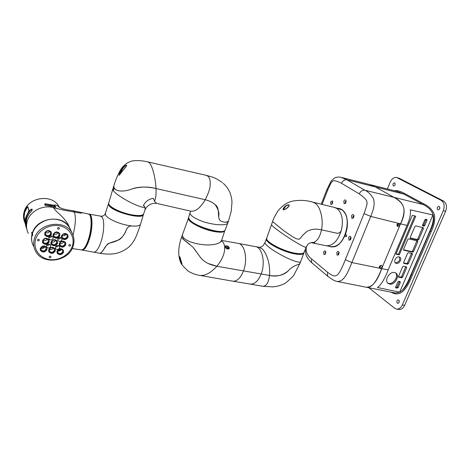 <?xml version="1.0" encoding="UTF-8"?>
<svg xmlns="http://www.w3.org/2000/svg" width="470" height="470" viewBox="0 0 470 470"><rect width="100%" height="100%" fill="white"/><g stroke="black" fill="none" stroke-linecap="round" stroke-linejoin="round"><path stroke-width="0.7" d="M126.201 166.48L118.992 175.322L119.48 173.506C120.749 170.187 124.28 165.035 126.73 165.199L126.606 165.746C126.33 164.876 125.161 165.663 123.117 168.107L119.715 174.523M113.793 185.891L114.163 187.988C116.184 191.76 124.427 191.995 132.082 188.899C139.637 186.249 148.379 186.825 155.999 188.511C155.552 177.736 152.215 165.411 149.272 162.726L147.891 161.927C142.627 160.675 137.722 160.311 133.175 160.834C131.277 160.987 128.851 162.009 125.89 163.895C123.228 166.151 121.325 168.342 120.179 170.475C117.706 174.952 115.573 180.092 113.793 185.891M228.42 221.37L225.612 222.328M218.556 217.017C219.596 213.597 218.456 209.467 215.137 204.62C212.74 202.441 209.45 200.813 205.255 199.744C208.486 193.217 210.113 188.4 210.155 185.28C210.472 180.744 209.732 177.713 207.928 176.179L205.848 175.228L148.22 162.003M190.691 211.148L191.167 211.253C195.508 211.165 199.192 209.438 205.255 199.744L155.999 188.511C148.297 186.461 140.319 186.59 132.07 188.899C124.438 192.036 116.031 191.689 114.163 187.988L113.335 190.738C115.567 193.922 125.937 200.567 134.485 204.333C139.59 206.583 143.115 207.646 145.06 207.523L145.024 209.855M272.571 221.629L271.513 224.554C271.36 224.877 272.183 225.788 273.981 227.28C278.822 231.381 290.877 239.477 298.491 243.795C303.132 246.433 305.688 247.584 306.164 247.249L306.187 247.179M325.598 245.64L326.362 245.787C333.03 245.863 338.048 240.652 341.402 230.147C343.546 219.937 342.054 212.722 336.931 208.492L334.382 207.405M311.522 242.532L314.501 242.732M312.591 242.444L314.871 242.908L311.158 242.632L313.402 242.496C317.279 241.133 319.982 236.909 321.504 229.818L316.868 229.154L313.414 229.243C309.73 229.989 307.315 230.94 306.164 232.086C303.849 234.025 301.963 236.04 300.506 238.126L299.049 239.295L296.012 238.66L292.005 236.387L283.704 230.664L272.582 221.582M311.199 242.638L311.539 242.538M313.167 202.229L334.223 207.376L336.931 208.492C342.025 212.681 343.529 219.843 341.449 229.983C340.544 232.374 339.029 233.449 336.902 233.22L321.504 229.818L337.025 233.243C339.27 233.39 340.727 232.356 341.402 230.147L341.402 230.147M311.034 242.585L308.367 243.748L306.164 247.249L304.09 252.302M314.219 242.661L313.555 242.52M314.871 242.908L314.031 242.638M55.959 246.168L57.528 245.522M58.28 238.155L59.943 237.444M49.421 236.621L51.177 235.922M47.106 244.694L48.774 244.053M42.382 248.001L41.143 248.178M50.901 242.173C52.804 239.224 54.961 238.901 57.369 241.192L57.569 243.29C55.648 246.251 53.486 246.562 51.083 244.224L50.901 242.173M50.925 243.854L50.948 243.895C53.345 246.227 55.507 245.916 57.428 242.961L57.387 241.228M55.536 240.37C54.69 241.98 53.38 242.508 51.606 241.962M51.6 241.985L51.776 243.595C53.598 245.264 55.201 245.011 56.6 242.826L56.482 241.322C54.702 239.524 53.075 239.747 51.6 241.985M44.715 233.038C46.636 230.059 48.821 229.742 51.265 232.092L51.477 234.213C49.526 237.203 47.335 237.503 44.903 235.112L44.715 233.038M44.738 234.73L44.768 234.788C47.206 237.18 49.391 236.88 51.336 233.89L51.295 232.139M61.488 235.952C63.333 233.05 65.453 232.703 67.85 234.906L68.085 237.097C66.223 240.006 64.096 240.34 61.705 238.096L61.488 235.952M61.547 237.744L61.558 237.773C63.949 240.017 66.07 239.682 67.933 236.774L67.856 234.924M56.982 251.145C58.868 248.231 60.994 247.89 63.362 250.134L63.562 252.208C61.658 255.128 59.526 255.451 57.158 253.171L56.982 251.145M56.999 252.813L57.017 252.837C59.379 255.116 61.511 254.793 63.409 251.873L63.374 250.152M40.244 248.436C42.212 245.446 44.403 245.14 46.818 247.52L46.988 249.529C45.002 252.531 42.805 252.819 40.391 250.398L40.244 248.436M40.238 249.999L40.267 250.058C42.676 252.478 44.867 252.19 46.853 249.194L46.841 247.572M42.47 240.763C44.415 237.773 46.606 237.462 49.039 239.829L49.227 241.891C47.258 244.888 45.061 245.187 42.641 242.779L42.47 240.763M42.482 242.385L42.511 242.444C44.932 244.852 47.123 244.559 49.086 241.562L49.062 239.876M59.226 243.566C61.094 240.658 63.221 240.317 65.6 242.543L65.818 244.67C63.932 247.59 61.805 247.919 59.426 245.657L59.226 243.566M59.426 245.657L59.279 245.322C61.658 247.584 63.785 247.261 65.665 244.347L65.612 242.555M48.663 249.799C50.59 246.844 52.746 246.521 55.143 248.836L55.325 250.874C53.38 253.835 51.212 254.147 48.827 251.797L48.663 249.799M48.674 251.415L48.692 251.456C51.077 253.806 53.239 253.5 55.184 250.539L55.16 248.865M53.081 234.489C55.008 231.487 57.205 231.146 59.678 233.472L59.901 235.676C57.957 238.689 55.754 239.013 53.286 236.645L53.081 234.489M53.122 236.275L53.145 236.322C55.613 238.689 57.816 238.366 59.755 235.353L59.696 233.508M49.491 231.293L48.251 232.779L45.42 232.903M46.648 231.352C45.414 232.215 45.067 233.261 45.608 234.495C46.518 235.705 47.74 235.958 49.279 235.253C50.46 234.436 50.831 233.431 50.378 232.233C49.509 230.923 48.263 230.629 46.648 231.352M66 234.136L64.76 235.652L62.146 235.852M63.374 234.283C62.128 235.165 61.793 236.222 62.375 237.45C63.262 238.584 64.443 238.807 65.906 238.12C67.104 237.285 67.463 236.263 66.969 235.065C66.111 233.837 64.913 233.578 63.374 234.283M61.47 249.282C60.642 250.804 59.385 251.327 57.687 250.863C59.261 251.045 60.518 250.516 61.464 249.282C60.501 250.487 59.249 251.009 57.693 250.839M57.663 250.939L57.834 252.531C59.625 254.164 61.212 253.9 62.592 251.738L62.481 250.251C60.724 248.501 59.12 248.73 57.663 250.939M44.997 246.644C44.086 248.213 42.752 248.706 41.002 248.113M40.961 248.236L41.113 249.776C42.94 251.515 44.574 251.274 46.013 249.053L45.925 247.625C44.139 245.763 42.482 245.969 40.961 248.236M47.241 238.995C46.348 240.628 45.002 241.139 43.199 240.528M43.187 240.575L43.352 242.156C45.191 243.883 46.824 243.636 48.246 241.421L48.146 239.953C46.348 238.096 44.697 238.308 43.187 240.575M63.726 241.733C62.927 243.313 61.652 243.859 59.907 243.378L60.095 245.011C61.893 246.633 63.479 246.362 64.848 244.206L64.719 242.679C62.956 240.94 61.353 241.169 59.907 243.378M53.286 247.972C52.417 249.517 51.118 250.028 49.397 249.5M49.362 249.599L49.52 251.162C51.336 252.848 52.946 252.596 54.355 250.404L54.25 248.947C52.481 247.138 50.854 247.355 49.362 249.599M57.798 232.721L56.559 234.225L53.833 234.389M55.066 232.826C53.821 233.702 53.48 234.753 54.044 235.981C54.943 237.156 56.142 237.391 57.646 236.692C58.838 235.87 59.197 234.853 58.727 233.655C57.863 232.392 56.641 232.115 55.066 232.826M50.766 246.398L50.637 245.058C49.08 243.583 47.693 243.795 46.465 245.687L46.559 246.95C48.093 248.501 49.497 248.319 50.766 246.398M53.151 238.29L53.004 236.915C51.442 235.452 50.055 235.664 48.845 237.556L48.95 238.854C50.49 240.399 51.894 240.211 53.151 238.29M61.97 239.8L61.817 238.402C60.272 236.986 58.903 237.209 57.722 239.071L57.834 240.393C59.361 241.886 60.742 241.692 61.97 239.8M58.55 249.112C59.584 248.383 59.884 247.508 59.437 246.486C58.685 245.475 57.663 245.27 56.365 245.875L55.437 248.43C56.171 249.505 57.205 249.729 58.55 249.112M55.454 246.838L57.463 246.633L58.374 245.634M50.93 257.096L50.889 256.573C50.255 255.95 49.685 256.033 49.162 256.82L49.209 257.343C49.838 257.965 50.413 257.883 50.93 257.096M70.565 245.469L70.506 244.899C69.877 244.318 69.319 244.412 68.832 245.175L68.89 245.745C69.513 246.327 70.071 246.233 70.565 245.469M59.373 228.514L59.308 227.932C58.662 227.327 58.092 227.415 57.599 228.197L57.657 228.778C58.303 229.383 58.873 229.295 59.373 228.514M39.333 240.235L39.292 239.7C38.64 239.048 38.052 239.13 37.524 239.929L37.565 240.464C38.217 241.116 38.804 241.04 39.333 240.235M32.618 234.054L32.142 234.507L32.553 235.517L32.765 235.241L32.43 233.502M57.804 238.836C59.144 239.177 60.131 238.754 60.777 237.567M48.939 237.303C50.308 237.703 51.33 237.291 52.011 236.075M46.595 245.363C47.917 245.739 48.921 245.352 49.614 244.194M64.772 233.878L65.218 234.8L64.778 233.878M65.03 234.953L65.965 234.119L65.118 234.918M42.406 247.996L43.534 247.637L42.406 247.996M32.506 234.454L32.788 235.147M140.219 224.725L140.454 224.366C139.613 225.847 136.758 226.381 131.894 225.97C129.438 225.894 127.611 227.051 126.418 229.442C122.006 243.307 109.281 241.85 107.513 244.194C105.421 246.104 101.309 254.429 99.699 253.236C100.897 253.195 102.301 251.85 103.911 249.212C105.063 246.627 106.972 244.57 109.633 243.031L118.892 239.876C119.873 239.224 123.346 237.409 126.365 229.595C127.787 226.939 129.691 225.741 132.058 225.982L135.29 226.111M139.22 225.43L137.622 225.9M228.003 222.451L227.874 222.804C227.474 224.554 223.632 225.148 216.335 224.584C209.79 223.591 204.826 222.398 201.448 221.006C196.407 219.067 193.005 217.175 191.249 215.331C190.186 214.22 189.839 213.227 190.209 212.358L190.45 211.095M145.06 207.523L144.314 206.019L143.297 205.766C145.347 201.513 148.714 199.027 153.385 198.322L154.542 201.295L155.564 198.093C156.022 195.579 156.169 192.389 155.999 188.511L205.255 199.744M114.751 188.664L112.829 189.069L113.335 190.738M156.716 203.404L154.542 201.295M113.646 186.296L114.163 187.988M228.408 221.352C228.808 222.851 221.652 222.48 219.784 220.154C217.211 216.517 220.183 207.758 215.119 204.626C212.881 202.635 209.978 201.113 206.43 200.079M306.44 231.886L306.164 232.086C303.373 234.571 301.487 236.586 300.506 238.126L299.049 239.295L296.012 238.66L292.005 236.387L283.704 230.664L272.588 221.576C273.47 218.767 275.25 215.254 277.923 211.024C283.328 204.333 288.175 202.253 292.211 201.178C299.361 199.873 306.123 200.167 312.509 202.071L315.041 203.152C320.517 206.647 323.619 219.666 321.504 229.818L316.868 229.154L313.414 229.243M287.869 207.388L289.05 205.848L288.985 205.049C287.969 204.826 286.765 205.331 285.366 206.565L283.392 209.679M283.163 209.767C282.429 207.928 286.888 204.139 289.115 204.902C290.002 206.342 285.12 210.061 283.163 209.767L283.475 209.156M221.546 240.334L220.401 242.062C218.292 243.771 214.549 244.723 209.174 244.911C199.345 245.281 186.778 241.762 183.5 237.655C182.436 236.392 182.166 235.206 182.689 234.095L188.429 218.203M300.694 261.573L300.641 261.708C299.989 262.624 297.158 262.113 292.152 260.192C283.968 257.031 271.789 249.975 267.224 245.728C265.427 244.083 264.692 242.955 265.027 242.35L266.408 238.848M300.16 262.983L300.083 263.182C299.701 264.728 293.345 264.874 288.228 270.885C282.411 275.543 276.166 277.059 269.492 275.432C270.532 264.41 266.707 253.189 262.278 248.983L258.988 247.249L255.139 246.562M303.873 252.966L300.083 263.182C299.543 264.827 293.397 264.81 288.298 270.82C283.046 276.078 275.555 276.46 269.492 275.432L216.864 266.243L269.428 275.42M182.501 234.612L181.996 236.04C181.579 236.651 181.913 237.673 182.995 239.101L193.041 247.255L200.743 257.801C202.611 260.063 205.049 261.949 208.057 263.453L216.864 266.237C224.977 256.679 226.611 246.045 222.586 241.774L221.382 240.816M227.351 248.542L227.932 248.483L225.953 247.755L227.351 248.542M237.926 243.343L221.523 240.417M229.207 248.601C228.285 249.341 227.133 249.112 225.747 247.913C223.086 244.388 230.042 245.745 229.207 248.601L228.602 248.695C228.173 246.497 227.145 245.828 225.506 246.68L225.882 248.089M226.076 248.283L228.602 248.695C228.126 247.966 227.128 247.525 225.6 247.373M225.747 247.913L226.822 248.601M199.586 275.355L232.879 281.195C237.115 281.383 240.652 277.958 243.489 270.92C248.031 259.37 244.729 243.713 237.973 243.348L255.187 246.568C262.172 246.985 265.744 262.536 261.156 273.975C258.283 280.942 254.652 284.315 250.275 284.091L262.607 286.259C265.861 286.318 268.564 283.598 269.492 275.432M300.16 262.977L293.909 275.062L292.411 277.012L285.936 282.787C283.786 284.186 280.755 285.378 276.848 286.348L272.6 286.888L262.618 286.259M183.347 266.408L187.953 270.902C187.718 271.137 194.504 274.815 200.05 275.438L200.055 275.438C205.237 275.913 210.842 272.847 216.864 266.243C210.401 264.904 205.22 262.936 200.743 257.801L194.386 248.965M183.5 237.655L182.995 239.101L189.627 244.224M179.84 256.732L181.884 264.234L180.862 262.542C179.505 259.411 179.164 257.472 179.84 256.732M180.004 257.055L180.186 259.957L180.997 262.477L182.078 264.169L179.922 256.843M57.704 250.816L60.953 249.112M68.25 224.654L68.238 224.631C63.297 215.895 54.92 211.318 53.762 207.793C43.217 204.344 29.757 211.206 27.143 221.54C26.026 225.688 26.402 229.618 28.27 233.332M32.389 233.343L31.619 233.214L31.848 232.221L32.301 233.261C36.56 217.258 63.244 213.921 69.783 228.056L70.171 228.82M27.73 232.18C26.338 228.767 26.138 225.224 27.143 221.54C29.757 211.206 43.217 204.344 53.762 207.793L63.961 210.196L78.361 212.763C80.505 213.116 81.739 213.133 82.068 212.816L82.109 212.845C81.798 213.157 80.611 213.139 78.549 212.804L74.225 211.894C76.093 216.705 75.682 224.449 72.991 235.135M31.619 233.214L32.518 234.407M28.359 212.017L25.803 217.375L25.257 223.879L23.712 218.133L24.246 212.522L26.767 207.252L27.742 206.6L29.04 210.46L28.359 212.017L29.04 210.46M28.382 211.988L25.803 217.346L25.268 223.432M23.712 218.133L24.393 219.525L25.321 219.696M31.273 211.353L31.249 211.377C28.923 213.738 27.331 216.423 26.461 219.425C25.633 222.433 25.633 225.388 26.461 228.285M26.273 227.58L25.891 226.417C25.057 223.532 25.051 220.595 25.879 217.598C26.737 214.614 28.323 211.947 30.644 209.602L31.937 208.991L32.236 209.867L31.249 211.377M59.279 207.335C57.017 205.132 55.26 204.45 54.009 205.302L45.185 203.786L44.632 204.015L45.296 205.443L53.398 206.547L53.762 207.793L57.64 208.845M72.779 210.683L74.225 211.894M30.644 209.602L30.914 209.89C26.667 214.355 24.986 219.378 25.873 224.948M26.767 207.252L27.066 207.499L24.581 212.681L24.052 218.203L25.533 218.474M55.442 207.164L54.561 205.531L54.009 205.302L53.921 205.66L44.979 204.28M53.921 205.66L54.479 205.889L54.25 206.659L54.649 206.923M53.357 206.53L55.995 207.188L54.561 205.531M54.596 206.818L55.213 205.936M31.884 209.397L30.914 209.89L32.136 210.119M27.83 206.959L27.066 207.499L27.971 207.67M45.185 203.786L45.114 204.579M44.632 204.015L45.561 205.543M45.296 205.443L46.013 205.601M396.897 177.566L399.529 178.388L443.474 201.013C446.529 203.14 447.234 206.565 445.589 211.3L404.647 305.33C403.242 308.244 401.351 309.618 398.971 309.466L398.754 309.43M399.294 301.223L399.124 302.445M439.873 207.617L439.397 209.238M368.815 287.728L394.589 308.197L396.656 309.101C399.036 309.248 400.922 307.868 402.326 304.948L443.286 210.678C444.931 205.936 444.232 202.5 441.183 200.373L396.568 177.466C393.913 177.161 391.763 178.77 390.106 182.307L387.368 188.969M393.408 185.956L393.602 186.026C395.194 185.427 395.552 184.375 394.683 182.859L394.5 182.795C392.908 183.388 392.544 184.44 393.408 185.956M397.379 303.203L397.832 303.397C399.353 302.815 399.653 301.711 398.73 300.077L398.284 299.884C396.756 300.465 396.457 301.57 397.379 303.203M437.764 209.79L438.022 209.89C439.873 209.273 440.272 208.122 439.209 206.442L438.962 206.348C437.106 206.959 436.706 208.104 437.764 209.79M390.999 292.129C400.804 297.821 406.762 289.179 412.39 275.091L431.219 231.645C434.274 225.3 435.314 219.637 434.339 214.667C432.747 210.155 429.251 206.565 423.858 203.898L404.635 193.505C400.328 191.172 396.939 190.256 394.477 190.755M423.858 203.898L422.988 204.474L394.024 197.376C404.553 203.528 406.797 209.268 400.534 223.82L381.681 268.617L388.173 269.933L407.014 225.441C409.911 218.873 410.997 213.668 410.263 209.82L432.935 214.99C433.974 218.75 432.935 224.131 429.827 231.128L411.027 274.574L411.332 274.633L430.132 231.205C436.642 218.767 434.262 209.861 422.988 204.474L403.795 194.057L397.232 191.449L370.478 184.728M432.935 214.99L399.641 292.175L377.463 287.499C381.176 284.796 384.748 278.945 388.173 269.933M399.641 292.175C403.201 290.419 406.997 284.556 411.027 274.574M365.525 287.082L366.106 287.199C373.045 288.903 378.503 276.707 381.681 268.617M398.39 223.914C398.766 224.772 398.466 225.295 397.485 225.483L397.949 223.802L399.377 223.544C400.076 225.177 399.506 226.176 397.655 226.546C396.439 225.4 396.733 224.325 398.548 223.332L400.528 223.826C406.926 211.412 404.758 202.594 394.019 197.376L375.43 186.948L369.15 184.393L375.43 186.948L394.024 197.376M397.761 223.849L397.062 224.924M380.248 265.697L379.496 266.69M387.756 283.093L388.784 283.439C393.466 284.497 399.089 276.149 395.481 272.817M395.611 287.323L396.31 287.446L397.191 286.847L399.477 281.436M398.443 276.677L400.751 277.112L401.633 276.513L405.792 266.702M410.128 237.932L416.902 239.488L417.789 238.895L422.542 227.556M403.46 249.782L411.72 251.562L412.601 250.968L416.896 240.763M403.53 262.918L406.579 263.535L407.461 262.936L411.514 253.336M395.247 262.771L395.517 262.842C398.983 262.201 400.27 260.245 399.371 256.972M422.512 225.547L423.746 225.036L426.061 219.32M396.057 253.765L398.443 254.264L414.722 215.947M399.3 254.84L415.727 216.206L412.343 215.336L395.904 254.117L399.3 254.84L398.443 254.264M389.63 284.074C394.683 285.313 400.187 275.925 396.016 273.152L394.559 272.512C389.536 271.202 383.966 280.584 388.079 283.387L389.63 284.074M400.328 282.358L398.108 287.528L397.221 288.122L395.775 287.816L395.681 287.088L397.902 281.906L398.789 281.307L400.052 281.542L400.328 282.358L399.406 281.683M406.656 267.647L402.561 277.177L401.674 277.776L398.619 277.147L398.513 276.401L402.614 266.837L403.507 266.237L406.38 266.819L406.656 267.647L405.716 267.001M423.452 228.59L418.764 239.494L417.871 240.088L410.334 238.308L410.204 237.503L414.898 226.493L415.803 225.9L423.188 227.715L423.452 228.59L422.465 228.009M417.783 241.768L413.565 251.591L412.672 252.184L403.66 250.181L403.536 249.388L407.766 239.459L408.671 238.86L417.519 240.904L417.783 241.768L416.814 241.163M407.519 264.175L403.883 263.429L403.607 262.589L407.596 253.277L408.489 252.678L412.272 253.536L412.39 254.311L408.406 263.576L407.519 264.175L406.579 263.535M396.369 263.435C399.23 264.205 402.326 258.776 399.894 257.243L399.142 256.914C396.292 256.127 393.179 261.549 395.587 263.094L396.369 263.435M426.983 220.377L424.733 225.612L423.834 226.205L422.724 225.905L422.589 225.083L424.839 219.831L425.744 219.237L426.842 219.543L426.983 220.377L425.99 219.807M350.996 237.714L350.614 239.453M338.817 254.44L338.347 254.429L338.194 253.189L339.14 252.825M339.087 252.766L338.753 254.476M325.804 252.143L325.311 253.876L325.005 252.601L325.804 252.143M332.731 202.047L332.19 203.78L331.932 202.576L332.731 202.047M345.75 202.958L345.35 202.952L345.197 201.771L346.167 201.348M346.137 201.307L345.703 202.981M353.616 217.645L353.146 217.657L352.976 216.435L353.71 215.842L354.004 216.065M353.939 215.971L353.516 217.692M350.732 239.395L350.226 239.406L350.056 238.167L350.767 237.591L351.072 237.82M400.528 223.826L381.681 268.623C377.287 281.407 372.093 287.599 366.106 287.199L336.996 281.424C344.957 282.147 348.899 269.31 351.877 262.571L370.748 216.406L398.548 223.332L397.949 223.802M364.038 213.638L370.748 216.406C372.551 211.753 375.577 204.761 373.345 198.51C370.812 194.322 367.987 191.566 364.879 190.238C362.464 189.945 360.584 191.155 359.245 193.869C364.638 197.67 367.17 200.426 366.835 202.141C367.593 202.646 366.659 206.477 364.038 213.638L345.332 259.734L351.877 262.571L379.731 268.229C378.961 266.69 379.513 265.709 381.382 265.28C382.609 266.367 382.316 267.401 380.494 268.382L379.731 268.229L379.713 267.195C379.349 266.378 379.648 265.873 380.606 265.673L380.148 267.301L379.742 267.213M379.543 266.96L380.518 265.662M397.132 225.195L398.043 223.796M306.552 246.356C305.365 251.18 307.098 255.41 311.733 259.041L327.731 272.43C334.199 277.4 335.498 275.726 336.673 275.379C337.83 274.668 339.898 273.299 345.332 259.734M348.981 240.211L348.628 237.562C349.151 236.481 349.768 236.122 350.491 236.486L351.02 237.385L350.561 239.682L348.981 240.211M351.913 218.45L351.554 215.847C352.077 214.761 352.694 214.379 353.416 214.708L353.957 215.624L353.44 217.921L351.913 218.45M344.14 203.721L343.805 201.201C344.31 200.132 344.91 199.744 345.603 200.038L346.114 200.884L345.544 203.257L344.14 203.721M330.886 204.474L330.586 202.024L332.29 200.896L332.754 201.636L332.178 204.08L330.886 204.474M323.947 254.576L323.654 252.02C324.141 250.992 324.705 250.663 325.357 251.033L325.775 251.72L325.334 254.182L323.947 254.576M337.125 255.222L336.802 252.59C337.307 251.538 337.901 251.197 338.588 251.579L339.064 252.372L338.635 254.752L337.125 255.222M344.88 235.723L342.095 240.716C337.854 246.221 333.518 248.078 329.094 246.292M337.713 208.298C342.201 208.527 345.25 211.735 346.848 217.933C347.935 223.174 347.465 228.632 345.444 234.313C341.855 242.843 337.143 246.973 331.315 246.697C344.111 249.729 353.693 216.312 341.802 209.79L335.075 207.593M344.839 235.822L346.179 236.78L346.789 235.27L345.444 234.313M346.842 217.892C345.908 214.109 344.269 211.418 341.925 209.826L339.74 208.833M344.892 235.699L346.226 236.657M331.15 246.674L331.279 246.697C334.805 247.173 338.2 245.458 341.467 241.557M294.572 253.254C283.839 251.309 268.335 243.613 267.007 239.688M271.484 224.642L266.772 237.984C264.357 241.128 282.112 250.868 294.778 253.13C300.06 254.094 303.138 253.888 304.008 252.508C302.38 254.117 299.255 254.37 294.614 253.271C285.231 251.145 277.136 247.784 270.332 243.178C265.374 239.018 267.066 239.318 266.69 238.214M346.837 218.391C348.211 226.663 346.49 234.23 341.678 241.098M330.698 246.586L326.362 245.787M302.774 253.4C301.247 254.035 298.544 253.994 294.661 253.265M313.754 242.573L313.355 242.485M64.925 235.065L64.372 233.919M43.07 246.386L43.534 247.637M32.412 233.555C35.18 224.067 47.047 217.416 57.205 219.525C63.027 220.736 67.269 223.673 69.918 228.338L72.104 233.196C74.154 237.138 74.542 241.298 73.267 245.675C69.319 261.631 42.394 265.814 35.415 250.88C33.54 247.161 33.176 243.207 34.322 239.013C38.188 222.657 65.471 218.832 72.104 233.196C74.137 237.086 74.519 241.204 73.261 245.552M35.544 239.6C32.835 248.777 39.439 258.071 49.297 259.505C59.12 261.067 69.824 254.67 72.445 245.781C75.206 236.921 69.172 227.498 59.255 225.753C49.374 223.867 38.099 230.394 35.544 239.6M32.412 233.52C35.191 224.031 47.029 217.399 57.181 219.502C63.009 220.712 67.257 223.655 69.918 228.338L70.87 230.453M33.376 245.875C31.572 242.314 31.161 238.525 32.142 234.507C31.425 237.338 31.443 240.129 32.189 242.861M142.387 214.978C137.416 218.209 111.508 210.255 109.14 204.709M112.735 189.392L108.817 202.793C106.79 205.66 119.462 212.522 131.095 214.708C138.151 216 142.316 215.777 143.591 214.032L143.732 213.609M190.086 212.751L188.676 217.111C188.317 217.845 188.676 218.797 189.745 219.954C195.408 226.799 223.896 234.924 225.118 230.147L225.236 229.836M223.943 231.134C222.245 232.086 218.856 232.074 213.785 231.099C203.24 229.113 189.804 222.51 188.87 218.961M221.247 241.427L224.76 230.799C223.743 232.409 220.089 232.632 213.791 231.463C201.46 229.172 186.308 220.924 188.529 217.892M303.937 252.631L303.802 253.154C302.974 254.581 299.884 254.811 294.537 253.835C281.777 251.567 263.923 241.727 266.502 238.601L266.66 238.349M208.398 229.525L202.112 227.345M303.485 253.101C300.759 258.259 265.215 244.606 266.678 239.001M91.339 223.902C91.221 228.684 90.416 233.59 88.912 238.613L87.867 241.65M143.532 214.291L143.409 214.678C142.21 219.743 112.624 211.958 108.969 205.502L108.676 203.322M108.84 204.25L109.322 205.296C112.759 211.388 140.53 219.02 143.003 214.655M131.894 225.97L127.764 225.365C118.481 223.667 107.783 218.75 105.738 215.284L105.409 213.116L108.453 203.904M88.742 214.103L89.059 214.109C92.708 213.932 93.013 227.874 89.429 239.089C87.056 246.327 84.665 249.987 82.25 250.075L93.759 252.19C96.297 252.126 98.776 248.466 101.191 241.222C104.093 232.186 104.552 220.653 102.231 217.351L100.533 216.118L89.318 214.15M93.548 252.149L99.693 253.248C105.562 254.211 110.573 254.352 114.739 253.671C119.374 252.825 123.722 250.892 127.787 247.878C130.284 245.91 132.558 243.137 134.614 239.553C136.153 236.827 138.779 230.03 140.46 224.366M140.63 215.507C134.332 217.181 114.657 211.148 110.303 206.154M82.573 249.711C88.718 249.429 95.063 216.946 89.459 214.59M81.263 249.887L81.486 249.917C83.877 249.746 86.239 246.08 88.577 238.936C92.126 227.809 91.873 213.956 88.295 213.979L81.815 212.605M89.899 215.313C92.149 218.297 91.65 229.818 88.795 238.866M88.777 238.925C87.067 244.277 85.235 247.702 83.266 249.194M32.553 244.001C31.367 240.857 31.19 237.597 32.031 234.213M46.031 205.584L51.101 205.948L55.748 207.252M59.543 207.482L58.762 206.124C51.618 193.487 27.489 197.306 24.093 212.041C23.153 215.524 23.341 218.891 24.669 222.134M25.116 221.875L24.205 218.879M26.15 227.022L26.461 219.414C27.331 216.4 28.923 213.715 31.249 211.359L32.236 209.867M32.136 210.137L31.937 208.991M402.326 304.948L404.647 305.33M397.332 177.754L399.529 178.388M441.183 200.373L443.474 201.013M443.286 210.678L445.589 211.3M366.341 287.235L395.059 292.933C401.568 293.268 406.991 287.17 411.332 274.633L412.39 275.091M404.635 193.505L403.795 194.057L346.96 179.816L340.967 177.313C338.729 176.826 336.602 177.043 334.599 177.977L331.162 181.009L326.85 189.716L327.543 190.444C330.198 184.193 331.855 181.209 332.513 181.496C333.189 180.081 336.191 180.674 341.52 183.282C342.789 180.662 344.604 179.511 346.96 179.816L364.879 190.238L394.019 197.376M431.219 231.645L429.827 231.128M400.534 223.82L407.014 225.441M398.108 287.528L397.191 286.847M397.221 288.122L396.31 287.446M395.963 287.899L395.658 287.669M398.795 277.224L398.501 277.018M401.674 277.776L400.751 277.112M402.561 277.177L401.633 276.513M418.764 239.494L417.789 238.895M417.871 240.088L416.902 239.488M412.672 252.184L411.72 251.562M413.565 251.591L412.601 250.968M408.406 263.576L407.461 262.936M412.39 254.311L411.438 253.688M423.834 226.205L422.853 225.629M424.733 225.612L423.746 225.036M399.001 223.356L398.19 223.814M397.655 226.546L397.485 225.483M380.148 267.301L380.494 268.382L381.681 268.623M336.455 281.313L334.205 280.584L328.389 276.812C327.29 275.731 327.067 274.269 327.731 272.43M380.083 268.37L379.93 267.289M381.382 265.28L380.606 265.673M359.245 193.869L341.52 183.282M327.543 190.444L322.103 204.415M312.491 263.353L312.427 263.294C311.34 262.237 311.111 260.821 311.733 259.041M328.46 276.865L312.427 263.294C309.983 261.197 308.15 259.011 306.928 256.743C305.882 255.181 305.347 252.707 305.318 249.312M119.31 175.157L126.606 165.746M228.402 221.364L231.246 211.2L231.98 202.323C231.875 201.042 232.068 198.939 230.065 192.859C228.449 189.122 226.135 185.897 223.115 183.194M206.4 175.351L212.035 176.99C214.349 177.572 217.763 179.411 222.275 182.495M341.855 209.814C345.656 212.599 347.506 217.54 347.401 224.642M311.152 242.632L326.204 245.763M341.843 209.808L339.922 208.892M312.579 242.45L311.857 242.496M45.608 234.495L45.467 234.183M41.113 249.776L40.972 249.458M43.352 242.156L43.211 241.844M49.52 251.162L49.391 250.868M53.145 236.322L53.286 236.645M48.692 251.456L48.827 251.797M42.511 242.444L42.641 242.779M40.267 250.058L40.391 250.398M57.017 252.837L57.158 253.171M61.558 237.773L61.705 238.096M44.768 234.788L44.903 235.112M50.948 243.895L51.083 244.224M41.06 248.142L42.288 248.195M42.811 246.486L43.269 247.731M145.236 209.244L143.591 214.032C141.629 219.937 106.813 209.126 108.688 203.222M228.373 221.446L225.118 230.147C224.813 230.893 223.632 231.387 221.576 231.628L216.224 231.316L208.275 229.489C202.558 227.597 197.6 225.441 193.399 223.021L189.668 220.054L188.564 217.44M156.551 203.375C154.601 203.116 152.562 203.422 150.441 204.28C149.795 204.233 146 207.57 146.17 207.805L145.171 209.473M112.829 189.069L113.617 186.455M190.826 211.177L191.155 211.253M191.167 211.253L156.457 203.346M289.062 205.813L286.847 208.128C284.415 209.614 283.293 210.143 283.475 209.714M264.963 242.514C262.513 247.708 260.268 247.15 259.364 247.314M222.38 240.564L221.781 240.464M250.275 284.091L232.879 281.195M181.878 236.387C177.114 248.865 178.077 260.985 183.024 265.991M140.454 224.366L143.556 214.097M110.938 206.7C115.779 211.383 133.333 216.752 139.813 215.601M100.803 216.165C103.142 216.294 104.628 215.436 105.245 213.586M81.721 249.922L82.25 250.075M69.783 228.056L68.244 224.637M88.501 214.02C91.732 213.715 92.537 227.639 88.795 238.907C86.562 247.026 82.326 250.839 81.486 249.917L72.122 248.536M23.712 218.82L24.093 212.023M24.099 212.005C27.507 197.271 51.577 193.458 58.762 206.124L59.514 207.47M81.586 212.552L73.003 210.73M27.789 207.135L28.987 210.689M59.085 207.205L61.329 208.269C62.986 208.886 65.847 209.767 72.639 210.672M396.656 309.101L398.971 309.466M321.221 204.197L326.838 189.739M342.207 177.625L369.144 184.393"/></g></svg>
